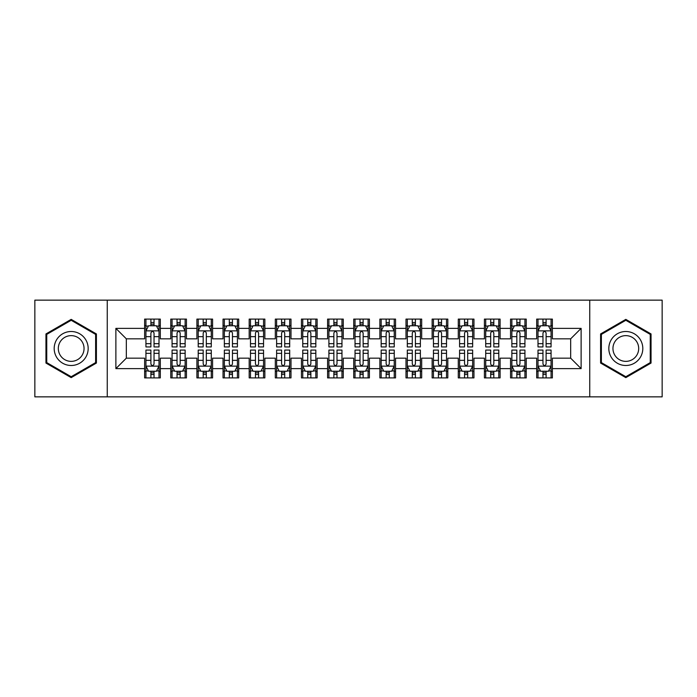<?xml version="1.0" encoding="UTF-8"?>
<svg xmlns="http://www.w3.org/2000/svg" width="697" height="697" viewBox="0 0 697 697"><rect width="100%" height="100%" fill="white"/><g stroke="black" fill="none" stroke-linecap="round" stroke-linejoin="round"><path stroke-width="1.05" d="M589.749 396.854L662.15 396.854L662.15 300.146L589.749 300.146L589.749 396.854L107.251 396.854L107.251 300.146L34.85 300.146L34.85 396.854L107.251 396.854M589.749 300.146L107.251 300.146M115.876 368.626L115.876 328.374L144.627 328.374L144.627 338.829L126.331 338.829L126.331 358.171L115.876 368.626L144.627 368.626L144.627 377.905L160.31 377.905L160.31 368.626L170.765 368.626L170.765 377.905L186.447 377.905L186.447 368.626L196.903 368.626L196.903 377.905L212.585 377.905L212.585 368.626L223.04 368.626L223.04 377.905L238.722 377.905L238.722 368.626L249.177 368.626L249.177 377.905L264.86 377.905L264.86 368.626L275.315 368.626L275.315 377.905L290.998 377.905L290.998 368.626L301.452 368.626L301.452 377.905L317.135 377.905L317.135 368.626L327.59 368.626L327.59 377.905L343.272 377.905L343.272 368.626L353.727 368.626L353.727 377.905L369.41 377.905L369.41 368.626L379.865 368.626L379.865 377.905L395.548 377.905L395.548 368.626L406.002 368.626L406.002 377.905L421.685 377.905L421.685 368.626L432.14 368.626L432.14 377.905L447.822 377.905L447.822 368.626L458.277 368.626L458.277 377.905L473.96 377.905L473.96 368.626L484.415 368.626L484.415 377.905L500.097 377.905L500.097 368.626L510.553 368.626L510.553 377.905L526.235 377.905L526.235 368.626L536.69 368.626L536.69 377.905L552.372 377.905L552.372 358.171L570.669 358.171L570.669 338.829L552.372 338.829L552.372 328.374L581.124 328.374L581.124 368.626L552.372 368.626M552.372 328.374L552.372 319.095L536.69 319.095L536.69 328.374L526.235 328.374L526.235 319.095L510.553 319.095L510.553 328.374L500.097 328.374L500.097 319.095L484.415 319.095L484.415 328.374L473.96 328.374L473.96 319.095L458.277 319.095L458.277 328.374L447.822 328.374L447.822 319.095L432.14 319.095L432.14 328.374L421.685 328.374L421.685 319.095L406.002 319.095L406.002 328.374L395.548 328.374L395.548 319.095L379.865 319.095L379.865 328.374L369.41 328.374L369.41 319.095L353.727 319.095L353.727 328.374L343.272 328.374L343.272 319.095L327.59 319.095L327.59 328.374L317.135 328.374L317.135 319.095L301.452 319.095L301.452 328.374L290.998 328.374L290.998 319.095L275.315 319.095L275.315 328.374L264.86 328.374L264.86 319.095L249.177 319.095L249.177 328.374L238.722 328.374L238.722 319.095L223.04 319.095L223.04 328.374L212.585 328.374L212.585 319.095L196.903 319.095L196.903 328.374L186.447 328.374L186.447 319.095L170.765 319.095L170.765 328.374L160.31 328.374L160.31 319.095L144.627 319.095L144.627 328.374M526.235 368.626L526.235 358.171L536.69 358.171L536.69 368.626M581.124 328.374L570.669 338.829M500.097 368.626L500.097 358.171L510.553 358.171L510.553 368.626M536.69 328.374L536.69 338.829L526.235 338.829L526.235 328.374M473.96 368.626L473.96 358.171L484.415 358.171L484.415 368.626M510.553 328.374L510.553 338.829L500.097 338.829L500.097 328.374M447.822 368.626L447.822 358.171L458.277 358.171L458.277 368.626M484.415 328.374L484.415 338.829L473.96 338.829L473.96 328.374M421.685 368.626L421.685 358.171L432.14 358.171L432.14 368.626M458.277 328.374L458.277 338.829L447.822 338.829L447.822 328.374M395.548 368.626L395.548 358.171L406.002 358.171L406.002 368.626M432.14 328.374L432.14 338.829L421.685 338.829L421.685 328.374M369.41 368.626L369.41 358.171L379.865 358.171L379.865 368.626M406.002 328.374L406.002 338.829L395.548 338.829L395.548 328.374M343.272 368.626L343.272 358.171L353.727 358.171L353.727 368.626M379.865 328.374L379.865 338.829L369.41 338.829L369.41 328.374M317.135 368.626L317.135 358.171L327.59 358.171L327.59 368.626M353.727 328.374L353.727 338.829L343.272 338.829L343.272 328.374M290.998 368.626L290.998 358.171L301.452 358.171L301.452 368.626M327.59 328.374L327.59 338.829L317.135 338.829L317.135 328.374M264.86 368.626L264.86 358.171L275.315 358.171L275.315 368.626M301.452 328.374L301.452 338.829L290.998 338.829L290.998 328.374M238.722 368.626L238.722 358.171L249.177 358.171L249.177 368.626M275.315 328.374L275.315 338.829L264.86 338.829L264.86 328.374M212.585 368.626L212.585 358.171L223.04 358.171L223.04 368.626M249.177 328.374L249.177 338.829L238.722 338.829L238.722 328.374M186.447 368.626L186.447 358.171L196.903 358.171L196.903 368.626M223.04 328.374L223.04 338.829L212.585 338.829L212.585 328.374M160.31 368.626L160.31 358.171L170.765 358.171L170.765 368.626M196.903 328.374L196.903 338.829L186.447 338.829L186.447 328.374M126.331 358.171L144.627 358.171L144.627 368.626M170.765 328.374L170.765 338.829L160.31 338.829L160.31 328.374M536.69 325.63L537.997 325.63M551.066 325.63L552.372 325.63M510.553 325.63L511.859 325.63M524.928 325.63L526.235 325.63M484.415 325.63L485.722 325.63M498.791 325.63L500.097 325.63M458.277 325.63L459.584 325.63M472.653 325.63L473.96 325.63M432.14 325.63L433.447 325.63M446.516 325.63L447.822 325.63M406.002 325.63L407.309 325.63M420.378 325.63L421.685 325.63M379.865 325.63L381.172 325.63M394.241 325.63L395.548 325.63M353.727 325.63L355.034 325.63M368.103 325.63L369.41 325.63M327.59 325.63L328.897 325.63M341.966 325.63L343.272 325.63M301.452 325.63L302.759 325.63M315.828 325.63L317.135 325.63M275.315 325.63L276.622 325.63M289.691 325.63L290.998 325.63M249.177 325.63L250.484 325.63M263.553 325.63L264.86 325.63M223.04 325.63L224.347 325.63M237.416 325.63L238.722 325.63M196.903 325.63L198.209 325.63M211.278 325.63L212.585 325.63M170.765 325.63L172.072 325.63M185.141 325.63L186.447 325.63M144.627 325.63L145.934 325.63M159.003 325.63L160.31 325.63M144.627 371.37L145.934 371.37M159.003 371.37L160.31 371.37M170.765 371.37L172.072 371.37M185.141 371.37L186.447 371.37M196.903 371.37L198.209 371.37M211.278 371.37L212.585 371.37M223.04 371.37L224.347 371.37M237.416 371.37L238.722 371.37M249.177 371.37L250.484 371.37M263.553 371.37L264.86 371.37M275.315 371.37L276.622 371.37M289.691 371.37L290.998 371.37M301.452 371.37L302.759 371.37M315.828 371.37L317.135 371.37M327.59 371.37L328.897 371.37M341.966 371.37L343.272 371.37M353.727 371.37L355.034 371.37M368.103 371.37L369.41 371.37M379.865 371.37L381.172 371.37M394.241 371.37L395.548 371.37M406.002 371.37L407.309 371.37M420.378 371.37L421.685 371.37M432.14 371.37L433.447 371.37M446.516 371.37L447.822 371.37M458.277 371.37L459.584 371.37M472.653 371.37L473.96 371.37M484.415 371.37L485.722 371.37M498.791 371.37L500.097 371.37M510.553 371.37L511.859 371.37M524.928 371.37L526.235 371.37M536.69 371.37L537.997 371.37M551.066 371.37L552.372 371.37M115.876 328.374L126.331 338.829M570.669 358.171L581.124 368.626M96.404 333.941L71.181 319.374L45.958 333.941L45.958 363.059L71.181 377.626L96.404 363.059L96.404 333.941M600.596 333.941L600.596 363.059L625.819 377.626L651.042 363.059L651.042 333.941L625.819 319.374L600.596 333.941M154.037 322.493L150.9 322.493M159.003 343.656L154.037 343.656L154.037 346.932L159.003 346.932L159.003 330.988L156.389 325.76L148.548 325.76L145.934 330.988L145.934 346.932L150.9 346.932L150.9 343.656L145.934 343.656M145.934 330.988L145.934 319.095M159.003 330.988L159.003 319.095M150.9 325.76L150.9 319.095M154.037 319.095L154.037 325.76M154.037 343.656L154.037 332.948C152.992 330.936 151.946 330.936 150.9 332.948L150.9 343.656M154.037 325.63L150.9 325.63M150.9 374.507L154.037 374.507M145.934 353.344L150.9 353.344L150.9 350.068L145.934 350.068L145.934 366.012L148.548 371.24L156.389 371.24L159.003 366.012L159.003 350.068L154.037 350.068L154.037 353.344L159.003 353.344M159.003 366.012L159.003 377.905M145.934 366.012L145.934 377.905M154.037 371.24L154.037 377.905M150.9 377.905L150.9 371.24M150.9 353.344L150.9 364.052C151.946 366.064 152.992 366.064 154.037 364.052L154.037 353.344M150.9 371.37L154.037 371.37M180.174 322.493L177.038 322.493M185.141 343.656L180.174 343.656L180.174 346.932L185.141 346.932L185.141 330.988L182.527 325.76L174.686 325.76L172.072 330.988L172.072 346.932L177.038 346.932L177.038 343.656L172.072 343.656M172.072 330.988L172.072 319.095M185.141 330.988L185.141 319.095M177.038 325.76L177.038 319.095M180.174 319.095L180.174 325.76M180.174 343.656L180.174 332.948C179.129 330.936 178.083 330.936 177.038 332.948L177.038 343.656M180.174 325.63L177.038 325.63M206.312 322.493L203.175 322.493M211.278 343.656L206.312 343.656L206.312 346.932L211.278 346.932L211.278 330.988L208.664 325.76L200.823 325.76L198.209 330.988L198.209 346.932L203.175 346.932L203.175 343.656L198.209 343.656M198.209 330.988L198.209 319.095M211.278 330.988L211.278 319.095M203.175 325.76L203.175 319.095M206.312 319.095L206.312 325.76M206.312 343.656L206.312 332.948C205.266 330.936 204.221 330.936 203.175 332.948L203.175 343.656M206.312 325.63L203.175 325.63M177.038 374.507L180.174 374.507M172.072 353.344L177.038 353.344L177.038 350.068L172.072 350.068L172.072 366.012L174.686 371.24L182.527 371.24L185.141 366.012L185.141 350.068L180.174 350.068L180.174 353.344L185.141 353.344M185.141 366.012L185.141 377.905M172.072 366.012L172.072 377.905M180.174 371.24L180.174 377.905M177.038 377.905L177.038 371.24M177.038 353.344L177.038 364.052C178.083 366.064 179.129 366.064 180.174 364.052L180.174 353.344M177.038 371.37L180.174 371.37M203.175 374.507L206.312 374.507M198.209 353.344L203.175 353.344L203.175 350.068L198.209 350.068L198.209 366.012L200.823 371.24L208.664 371.24L211.278 366.012L211.278 350.068L206.312 350.068L206.312 353.344L211.278 353.344M211.278 366.012L211.278 377.905M198.209 366.012L198.209 377.905M206.312 371.24L206.312 377.905M203.175 377.905L203.175 371.24M203.175 353.344L203.175 364.052C204.221 366.064 205.266 366.064 206.312 364.052L206.312 353.344M203.175 371.37L206.312 371.37M85.897 340.005A16.989 16.989 0 0 0 62.686 333.785A16.989 16.989 0 0 0 56.466 356.995A16.989 16.989 0 0 0 79.676 363.215A16.989 16.989 0 0 0 85.897 340.005M82.324 342.07A12.86 12.86 0 0 0 64.751 337.357A12.86 12.86 0 0 0 60.038 354.93A12.86 12.86 0 0 0 77.611 359.643A12.86 12.86 0 0 0 82.324 342.07M71.181 376.72L46.743 362.606L46.743 334.394L71.181 320.28L95.62 334.394L95.62 362.606L71.181 376.72M640.534 340.005A16.989 16.989 0 0 0 617.324 333.785A16.989 16.989 0 0 0 611.103 356.995A16.989 16.989 0 0 0 634.314 363.215A16.989 16.989 0 0 0 640.534 340.005M636.962 342.07A12.86 12.86 0 0 0 619.389 337.357A12.86 12.86 0 0 0 614.676 354.93A12.86 12.86 0 0 0 632.249 359.643A12.86 12.86 0 0 0 636.962 342.07M625.819 376.72L601.38 362.606L601.38 334.394L625.819 320.28L650.257 334.394L650.257 362.606L625.819 376.72M232.45 322.493L229.313 322.493M237.416 343.656L232.45 343.656L232.45 346.932L237.416 346.932L237.416 330.988L234.802 325.76L226.961 325.76L224.347 330.988L224.347 346.932L229.313 346.932L229.313 343.656L224.347 343.656M224.347 330.988L224.347 319.095M237.416 330.988L237.416 319.095M229.313 325.76L229.313 319.095M232.45 319.095L232.45 325.76M232.45 343.656L232.45 332.948C231.404 330.936 230.358 330.936 229.313 332.948L229.313 343.656M232.45 325.63L229.313 325.63M258.587 322.493L255.45 322.493M263.553 343.656L258.587 343.656L258.587 346.932L263.553 346.932L263.553 330.988L260.939 325.76L253.098 325.76L250.484 330.988L250.484 346.932L255.45 346.932L255.45 343.656L250.484 343.656M250.484 330.988L250.484 319.095M263.553 330.988L263.553 319.095M255.45 325.76L255.45 319.095M258.587 319.095L258.587 325.76M258.587 343.656L258.587 332.948C257.541 330.936 256.496 330.936 255.45 332.948L255.45 343.656M258.587 325.63L255.45 325.63M229.313 374.507L232.45 374.507M224.347 353.344L229.313 353.344L229.313 350.068L224.347 350.068L224.347 366.012L226.961 371.24L234.802 371.24L237.416 366.012L237.416 350.068L232.45 350.068L232.45 353.344L237.416 353.344M237.416 366.012L237.416 377.905M224.347 366.012L224.347 377.905M232.45 371.24L232.45 377.905M229.313 377.905L229.313 371.24M229.313 353.344L229.313 364.052C230.358 366.064 231.404 366.064 232.45 364.052L232.45 353.344M229.313 371.37L232.45 371.37M255.45 374.507L258.587 374.507M250.484 353.344L255.45 353.344L255.45 350.068L250.484 350.068L250.484 366.012L253.098 371.24L260.939 371.24L263.553 366.012L263.553 350.068L258.587 350.068L258.587 353.344L263.553 353.344M263.553 366.012L263.553 377.905M250.484 366.012L250.484 377.905M258.587 371.24L258.587 377.905M255.45 377.905L255.45 371.24M255.45 353.344L255.45 364.052C256.496 366.064 257.541 366.064 258.587 364.052L258.587 353.344M255.45 371.37L258.587 371.37M284.724 322.493L281.588 322.493M289.691 343.656L284.724 343.656L284.724 346.932L289.691 346.932L289.691 330.988L287.077 325.76L279.236 325.76L276.622 330.988L276.622 346.932L281.588 346.932L281.588 343.656L276.622 343.656M276.622 330.988L276.622 319.095M289.691 330.988L289.691 319.095M281.588 325.76L281.588 319.095M284.724 319.095L284.724 325.76M284.724 343.656L284.724 332.948C283.679 330.936 282.633 330.936 281.588 332.948L281.588 343.656M284.724 325.63L281.588 325.63M281.588 374.507L284.724 374.507M276.622 353.344L281.588 353.344L281.588 350.068L276.622 350.068L276.622 366.012L279.236 371.24L287.077 371.24L289.691 366.012L289.691 350.068L284.724 350.068L284.724 353.344L289.691 353.344M289.691 366.012L289.691 377.905M276.622 366.012L276.622 377.905M284.724 371.24L284.724 377.905M281.588 377.905L281.588 371.24M281.588 353.344L281.588 364.052C282.633 366.064 283.679 366.064 284.724 364.052L284.724 353.344M281.588 371.37L284.724 371.37M310.862 322.493L307.725 322.493M315.828 343.656L310.862 343.656L310.862 346.932L315.828 346.932L315.828 330.988L313.214 325.76L305.373 325.76L302.759 330.988L302.759 346.932L307.725 346.932L307.725 343.656L302.759 343.656M302.759 330.988L302.759 319.095M315.828 330.988L315.828 319.095M307.725 325.76L307.725 319.095M310.862 319.095L310.862 325.76M310.862 343.656L310.862 332.948C309.817 330.936 308.771 330.936 307.725 332.948L307.725 343.656M310.862 325.63L307.725 325.63M307.725 374.507L310.862 374.507M302.759 353.344L307.725 353.344L307.725 350.068L302.759 350.068L302.759 366.012L305.373 371.24L313.214 371.24L315.828 366.012L315.828 350.068L310.862 350.068L310.862 353.344L315.828 353.344M315.828 366.012L315.828 377.905M302.759 366.012L302.759 377.905M310.862 371.24L310.862 377.905M307.725 377.905L307.725 371.24M307.725 353.344L307.725 364.052C308.771 366.064 309.817 366.064 310.862 364.052L310.862 353.344M307.725 371.37L310.862 371.37M337 322.493L333.863 322.493M341.966 343.656L337 343.656L337 346.932L341.966 346.932L341.966 330.988L339.352 325.76L331.511 325.76L328.897 330.988L328.897 346.932L333.863 346.932L333.863 343.656L328.897 343.656M328.897 330.988L328.897 319.095M341.966 330.988L341.966 319.095M333.863 325.76L333.863 319.095M337 319.095L337 325.76M337 343.656L337 332.948C335.954 330.936 334.908 330.936 333.863 332.948L333.863 343.656M337 325.63L333.863 325.63M333.863 374.507L337 374.507M328.897 353.344L333.863 353.344L333.863 350.068L328.897 350.068L328.897 366.012L331.511 371.24L339.352 371.24L341.966 366.012L341.966 350.068L337 350.068L337 353.344L341.966 353.344M341.966 366.012L341.966 377.905M328.897 366.012L328.897 377.905M337 371.24L337 377.905M333.863 377.905L333.863 371.24M333.863 353.344L333.863 364.052C334.908 366.064 335.954 366.064 337 364.052L337 353.344M333.863 371.37L337 371.37M363.137 322.493L360 322.493M368.103 343.656L363.137 343.656L363.137 346.932L368.103 346.932L368.103 330.988L365.489 325.76L357.648 325.76L355.034 330.988L355.034 346.932L360 346.932L360 343.656L355.034 343.656M355.034 330.988L355.034 319.095M368.103 330.988L368.103 319.095M360 325.76L360 319.095M363.137 319.095L363.137 325.76M363.137 343.656L363.137 332.948C362.091 330.936 361.046 330.936 360 332.948L360 343.656M363.137 325.63L360 325.63M360 374.507L363.137 374.507M355.034 353.344L360 353.344L360 350.068L355.034 350.068L355.034 366.012L357.648 371.24L365.489 371.24L368.103 366.012L368.103 350.068L363.137 350.068L363.137 353.344L368.103 353.344M368.103 366.012L368.103 377.905M355.034 366.012L355.034 377.905M363.137 371.24L363.137 377.905M360 377.905L360 371.24M360 353.344L360 364.052C361.046 366.064 362.091 366.064 363.137 364.052L363.137 353.344M360 371.37L363.137 371.37M389.274 322.493L386.138 322.493M394.241 343.656L389.274 343.656L389.274 346.932L394.241 346.932L394.241 330.988L391.627 325.76L383.786 325.76L381.172 330.988L381.172 346.932L386.138 346.932L386.138 343.656L381.172 343.656M381.172 330.988L381.172 319.095M394.241 330.988L394.241 319.095M386.138 325.76L386.138 319.095M389.274 319.095L389.274 325.76M389.274 343.656L389.274 332.948C388.229 330.936 387.183 330.936 386.138 332.948L386.138 343.656M389.274 325.63L386.138 325.63M386.138 374.507L389.274 374.507M381.172 353.344L386.138 353.344L386.138 350.068L381.172 350.068L381.172 366.012L383.786 371.24L391.627 371.24L394.241 366.012L394.241 350.068L389.274 350.068L389.274 353.344L394.241 353.344M394.241 366.012L394.241 377.905M381.172 366.012L381.172 377.905M389.274 371.24L389.274 377.905M386.138 377.905L386.138 371.24M386.138 353.344L386.138 364.052C387.183 366.064 388.229 366.064 389.274 364.052L389.274 353.344M386.138 371.37L389.274 371.37M415.412 322.493L412.275 322.493M420.378 343.656L415.412 343.656L415.412 346.932L420.378 346.932L420.378 330.988L417.764 325.76L409.923 325.76L407.309 330.988L407.309 346.932L412.275 346.932L412.275 343.656L407.309 343.656M407.309 330.988L407.309 319.095M420.378 330.988L420.378 319.095M412.275 325.76L412.275 319.095M415.412 319.095L415.412 325.76M415.412 343.656L415.412 332.948C414.367 330.936 413.321 330.936 412.275 332.948L412.275 343.656M415.412 325.63L412.275 325.63M412.275 374.507L415.412 374.507M407.309 353.344L412.275 353.344L412.275 350.068L407.309 350.068L407.309 366.012L409.923 371.24L417.764 371.24L420.378 366.012L420.378 350.068L415.412 350.068L415.412 353.344L420.378 353.344M420.378 366.012L420.378 377.905M407.309 366.012L407.309 377.905M415.412 371.24L415.412 377.905M412.275 377.905L412.275 371.24M412.275 353.344L412.275 364.052C413.321 366.064 414.367 366.064 415.412 364.052L415.412 353.344M412.275 371.37L415.412 371.37M441.549 322.493L438.413 322.493M446.516 343.656L441.549 343.656L441.549 346.932L446.516 346.932L446.516 330.988L443.902 325.76L436.061 325.76L433.447 330.988L433.447 346.932L438.413 346.932L438.413 343.656L433.447 343.656M433.447 330.988L433.447 319.095M446.516 330.988L446.516 319.095M438.413 325.76L438.413 319.095M441.549 319.095L441.549 325.76M441.549 343.656L441.549 332.948C440.504 330.936 439.458 330.936 438.413 332.948L438.413 343.656M441.549 325.63L438.413 325.63M438.413 374.507L441.549 374.507M433.447 353.344L438.413 353.344L438.413 350.068L433.447 350.068L433.447 366.012L436.061 371.24L443.902 371.24L446.516 366.012L446.516 350.068L441.549 350.068L441.549 353.344L446.516 353.344M446.516 366.012L446.516 377.905M433.447 366.012L433.447 377.905M441.549 371.24L441.549 377.905M438.413 377.905L438.413 371.24M438.413 353.344L438.413 364.052C439.458 366.064 440.504 366.064 441.549 364.052L441.549 353.344M438.413 371.37L441.549 371.37M467.687 322.493L464.55 322.493M472.653 343.656L467.687 343.656L467.687 346.932L472.653 346.932L472.653 330.988L470.039 325.76L462.198 325.76L459.584 330.988L459.584 346.932L464.55 346.932L464.55 343.656L459.584 343.656M459.584 330.988L459.584 319.095M472.653 330.988L472.653 319.095M464.55 325.76L464.55 319.095M467.687 319.095L467.687 325.76M467.687 343.656L467.687 332.948C466.642 330.936 465.596 330.936 464.55 332.948L464.55 343.656M467.687 325.63L464.55 325.63M464.55 374.507L467.687 374.507M459.584 353.344L464.55 353.344L464.55 350.068L459.584 350.068L459.584 366.012L462.198 371.24L470.039 371.24L472.653 366.012L472.653 350.068L467.687 350.068L467.687 353.344L472.653 353.344M472.653 366.012L472.653 377.905M459.584 366.012L459.584 377.905M467.687 371.24L467.687 377.905M464.55 377.905L464.55 371.24M464.55 353.344L464.55 364.052C465.596 366.064 466.642 366.064 467.687 364.052L467.687 353.344M464.55 371.37L467.687 371.37M493.824 322.493L490.688 322.493M498.791 343.656L493.824 343.656L493.824 346.932L498.791 346.932L498.791 330.988L496.177 325.76L488.336 325.76L485.722 330.988L485.722 346.932L490.688 346.932L490.688 343.656L485.722 343.656M485.722 330.988L485.722 319.095M498.791 330.988L498.791 319.095M490.688 325.76L490.688 319.095M493.824 319.095L493.824 325.76M493.824 343.656L493.824 332.948C492.779 330.936 491.733 330.936 490.688 332.948L490.688 343.656M493.824 325.63L490.688 325.63M490.688 374.507L493.824 374.507M485.722 353.344L490.688 353.344L490.688 350.068L485.722 350.068L485.722 366.012L488.336 371.24L496.177 371.24L498.791 366.012L498.791 350.068L493.824 350.068L493.824 353.344L498.791 353.344M498.791 366.012L498.791 377.905M485.722 366.012L485.722 377.905M493.824 371.24L493.824 377.905M490.688 377.905L490.688 371.24M490.688 353.344L490.688 364.052C491.733 366.064 492.779 366.064 493.824 364.052L493.824 353.344M490.688 371.37L493.824 371.37M519.962 322.493L516.826 322.493M524.928 343.656L519.962 343.656L519.962 346.932L524.928 346.932L524.928 330.988L522.314 325.76L514.473 325.76L511.859 330.988L511.859 346.932L516.826 346.932L516.826 343.656L511.859 343.656M511.859 330.988L511.859 319.095M524.928 330.988L524.928 319.095M516.826 325.76L516.826 319.095M519.962 319.095L519.962 325.76M519.962 343.656L519.962 332.948C518.917 330.936 517.871 330.936 516.826 332.948L516.826 343.656M519.962 325.63L516.826 325.63M516.826 374.507L519.962 374.507M511.859 353.344L516.826 353.344L516.826 350.068L511.859 350.068L511.859 366.012L514.473 371.24L522.314 371.24L524.928 366.012L524.928 350.068L519.962 350.068L519.962 353.344L524.928 353.344M524.928 366.012L524.928 377.905M511.859 366.012L511.859 377.905M519.962 371.24L519.962 377.905M516.826 377.905L516.826 371.24M516.826 353.344L516.826 364.052C517.871 366.064 518.917 366.064 519.962 364.052L519.962 353.344M516.826 371.37L519.962 371.37M546.099 322.493L542.963 322.493M551.066 343.656L546.099 343.656L546.099 346.932L551.066 346.932L551.066 330.988L548.452 325.76L540.611 325.76L537.997 330.988L537.997 346.932L542.963 346.932L542.963 343.656L537.997 343.656M537.997 330.988L537.997 319.095M551.066 330.988L551.066 319.095M542.963 325.76L542.963 319.095M546.099 319.095L546.099 325.76M546.099 343.656L546.099 332.948C545.054 330.936 544.008 330.936 542.963 332.948L542.963 343.656M546.099 325.63L542.963 325.63M542.963 374.507L546.099 374.507M537.997 353.344L542.963 353.344L542.963 350.068L537.997 350.068L537.997 366.012L540.611 371.24L548.452 371.24L551.066 366.012L551.066 350.068L546.099 350.068L546.099 353.344L551.066 353.344M551.066 366.012L551.066 377.905M537.997 366.012L537.997 377.905M546.099 371.24L546.099 377.905M542.963 377.905L542.963 371.24M542.963 353.344L542.963 364.052C544.008 366.064 545.054 366.064 546.099 364.052L546.099 353.344M542.963 371.37L546.099 371.37M158.933 330.857L145.995 330.857M145.934 326.074L148.391 326.074M156.546 326.074L159.003 326.074M150.9 336.651L145.934 336.651M159.003 336.651L154.037 336.651M154.037 324.157L150.9 324.157M146.004 366.143L158.942 366.143M159.003 370.926L156.546 370.926M148.391 370.926L145.934 370.926M154.037 360.349L159.003 360.349M145.934 360.349L150.9 360.349M150.9 372.843L154.037 372.843M185.071 330.857L172.133 330.857M172.072 326.074L174.529 326.074M182.684 326.074L185.141 326.074M177.038 336.651L172.072 336.651M185.141 336.651L180.174 336.651M180.174 324.157L177.038 324.157M211.208 330.857L198.27 330.857M198.209 326.074L200.666 326.074M208.821 326.074L211.278 326.074M203.175 336.651L198.209 336.651M211.278 336.651L206.312 336.651M206.312 324.157L203.175 324.157M172.142 366.143L185.08 366.143M185.141 370.926L182.684 370.926M174.529 370.926L172.072 370.926M180.174 360.349L185.141 360.349M172.072 360.349L177.038 360.349M177.038 372.843L180.174 372.843M198.279 366.143L211.217 366.143M211.278 370.926L208.821 370.926M200.666 370.926L198.209 370.926M206.312 360.349L211.278 360.349M198.209 360.349L203.175 360.349M203.175 372.843L206.312 372.843M237.346 330.857L224.408 330.857M224.347 326.074L226.804 326.074M234.959 326.074L237.416 326.074M229.313 336.651L224.347 336.651M237.416 336.651L232.45 336.651M232.45 324.157L229.313 324.157M263.483 330.857L250.545 330.857M250.484 326.074L252.941 326.074M261.096 326.074L263.553 326.074M255.45 336.651L250.484 336.651M263.553 336.651L258.587 336.651M258.587 324.157L255.45 324.157M224.417 366.143L237.355 366.143M237.416 370.926L234.959 370.926M226.804 370.926L224.347 370.926M232.45 360.349L237.416 360.349M224.347 360.349L229.313 360.349M229.313 372.843L232.45 372.843M250.554 366.143L263.492 366.143M263.553 370.926L261.096 370.926M252.941 370.926L250.484 370.926M258.587 360.349L263.553 360.349M250.484 360.349L255.45 360.349M255.45 372.843L258.587 372.843M289.621 330.857L276.683 330.857M276.622 326.074L279.079 326.074M287.234 326.074L289.691 326.074M281.588 336.651L276.622 336.651M289.691 336.651L284.724 336.651M284.724 324.157L281.588 324.157M276.692 366.143L289.63 366.143M289.691 370.926L287.234 370.926M279.079 370.926L276.622 370.926M284.724 360.349L289.691 360.349M276.622 360.349L281.588 360.349M281.588 372.843L284.724 372.843M315.758 330.857L302.82 330.857M302.759 326.074L305.216 326.074M313.371 326.074L315.828 326.074M307.725 336.651L302.759 336.651M315.828 336.651L310.862 336.651M310.862 324.157L307.725 324.157M302.829 366.143L315.767 366.143M315.828 370.926L313.371 370.926M305.216 370.926L302.759 370.926M310.862 360.349L315.828 360.349M302.759 360.349L307.725 360.349M307.725 372.843L310.862 372.843M341.896 330.857L328.958 330.857M328.897 326.074L331.354 326.074M339.509 326.074L341.966 326.074M333.863 336.651L328.897 336.651M341.966 336.651L337 336.651M337 324.157L333.863 324.157M328.967 366.143L341.905 366.143M341.966 370.926L339.509 370.926M331.354 370.926L328.897 370.926M337 360.349L341.966 360.349M328.897 360.349L333.863 360.349M333.863 372.843L337 372.843M368.033 330.857L355.095 330.857M355.034 326.074L357.491 326.074M365.646 326.074L368.103 326.074M360 336.651L355.034 336.651M368.103 336.651L363.137 336.651M363.137 324.157L360 324.157M355.104 366.143L368.042 366.143M368.103 370.926L365.646 370.926M357.491 370.926L355.034 370.926M363.137 360.349L368.103 360.349M355.034 360.349L360 360.349M360 372.843L363.137 372.843M394.171 330.857L381.233 330.857M381.172 326.074L383.629 326.074M391.784 326.074L394.241 326.074M386.138 336.651L381.172 336.651M394.241 336.651L389.274 336.651M389.274 324.157L386.138 324.157M381.242 366.143L394.18 366.143M394.241 370.926L391.784 370.926M383.629 370.926L381.172 370.926M389.274 360.349L394.241 360.349M381.172 360.349L386.138 360.349M386.138 372.843L389.274 372.843M420.308 330.857L407.37 330.857M407.309 326.074L409.766 326.074M417.921 326.074L420.378 326.074M412.275 336.651L407.309 336.651M420.378 336.651L415.412 336.651M415.412 324.157L412.275 324.157M407.379 366.143L420.317 366.143M420.378 370.926L417.921 370.926M409.766 370.926L407.309 370.926M415.412 360.349L420.378 360.349M407.309 360.349L412.275 360.349M412.275 372.843L415.412 372.843M446.446 330.857L433.508 330.857M433.447 326.074L435.904 326.074M444.059 326.074L446.516 326.074M438.413 336.651L433.447 336.651M446.516 336.651L441.549 336.651M441.549 324.157L438.413 324.157M433.517 366.143L446.455 366.143M446.516 370.926L444.059 370.926M435.904 370.926L433.447 370.926M441.549 360.349L446.516 360.349M433.447 360.349L438.413 360.349M438.413 372.843L441.549 372.843M472.583 330.857L459.645 330.857M459.584 326.074L462.041 326.074M470.196 326.074L472.653 326.074M464.55 336.651L459.584 336.651M472.653 336.651L467.687 336.651M467.687 324.157L464.55 324.157M459.654 366.143L472.592 366.143M472.653 370.926L470.196 370.926M462.041 370.926L459.584 370.926M467.687 360.349L472.653 360.349M459.584 360.349L464.55 360.349M464.55 372.843L467.687 372.843M498.721 330.857L485.783 330.857M485.722 326.074L488.179 326.074M496.334 326.074L498.791 326.074M490.688 336.651L485.722 336.651M498.791 336.651L493.824 336.651M493.824 324.157L490.688 324.157M485.792 366.143L498.73 366.143M498.791 370.926L496.334 370.926M488.179 370.926L485.722 370.926M493.824 360.349L498.791 360.349M485.722 360.349L490.688 360.349M490.688 372.843L493.824 372.843M524.858 330.857L511.92 330.857M511.859 326.074L514.316 326.074M522.471 326.074L524.928 326.074M516.826 336.651L511.859 336.651M524.928 336.651L519.962 336.651M519.962 324.157L516.826 324.157M511.929 366.143L524.867 366.143M524.928 370.926L522.471 370.926M514.316 370.926L511.859 370.926M519.962 360.349L524.928 360.349M511.859 360.349L516.826 360.349M516.826 372.843L519.962 372.843M550.996 330.857L538.058 330.857M537.997 326.074L540.454 326.074M548.609 326.074L551.066 326.074M542.963 336.651L537.997 336.651M551.066 336.651L546.099 336.651M546.099 324.157L542.963 324.157M538.067 366.143L551.005 366.143M551.066 370.926L548.609 370.926M540.454 370.926L537.997 370.926M546.099 360.349L551.066 360.349M537.997 360.349L542.963 360.349M542.963 372.843L546.099 372.843"/></g></svg>
